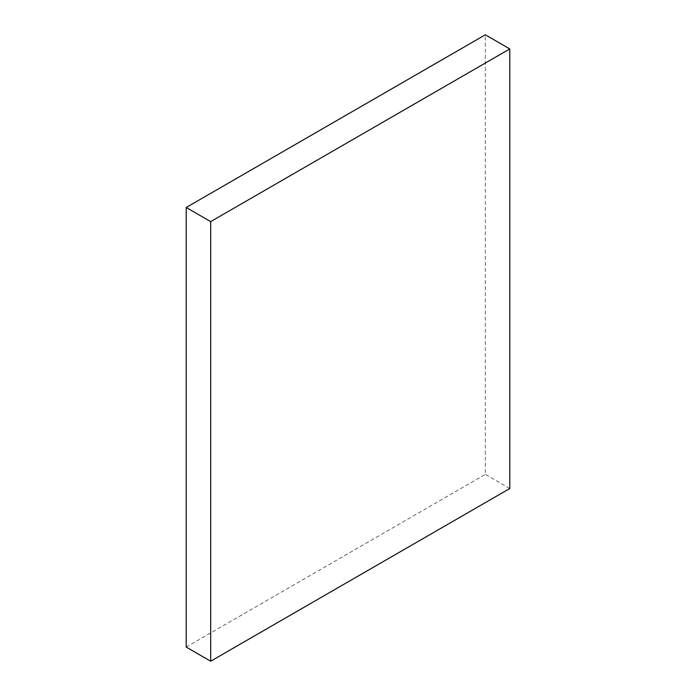 <?xml version="1.0" encoding="UTF-8"?>
<svg xmlns="http://www.w3.org/2000/svg" width="696" height="696" viewBox="0 0 696 696"><rect width="100%" height="100%" fill="white"/><g stroke="black" fill="none" stroke-linecap="round" stroke-linejoin="round"><path stroke-width="0.52" stroke-dasharray="3.48 2.61" d="M186.206 647.071L485.321 474.385L485.321 34.8M509.794 488.514L485.321 474.385"/><path stroke-width="1.04" d="M210.679 221.615L210.679 661.2L509.794 488.514L509.794 48.929L210.679 221.615L186.206 207.486L186.206 647.071L210.679 661.2M509.794 48.929L485.321 34.8L186.206 207.486"/></g></svg>
